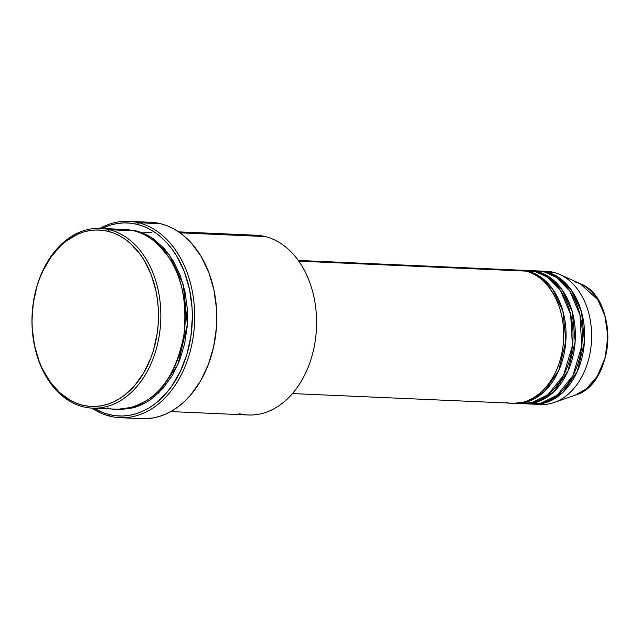 <?xml version="1.0" encoding="UTF-8"?>
<svg xmlns="http://www.w3.org/2000/svg" width="640" height="640" viewBox="0 0 640 640"><rect width="100%" height="100%" fill="white"/><g stroke="black" fill="none" stroke-linecap="round" stroke-linejoin="round"><path stroke-width="0.96" d="M574.728 281.76L580.128 283.64L597.768 299.704L604.84 315.568L607.856 335.984L605.216 357.624L597.352 376.136L586.52 388.704L575.24 395.144A58.04 41.536 -87.5 0 0 607.784 340.712A58.04 41.536 -87.5 0 0 580.128 283.64C619.192 298.056 615.416 384.2 575.24 395.144L554.176 402.496A66.632 47.688 92.5 0 1 537.504 404.144M292.448 393.576L513.088 403.256A66.632 47.688 -87.5 0 0 563.32 343.528A66.632 47.688 -87.5 0 0 525.696 271.096L512.104 270.496M515.416 403.36L522.384 403.664A66.632 47.688 -87.5 0 0 572.624 343.936A66.632 47.688 -87.5 0 0 534.992 271.504L528.016 271.2A66.632 47.688 92.5 0 0 521.256 270.216A66.632 47.688 92.5 0 0 520.088 270.184L528.016 271.2A66.632 47.688 92.5 0 1 565.648 343.632A66.632 47.688 92.5 0 1 515.416 403.36A66.632 47.688 92.5 0 1 514.248 403.288L528.336 401.464L544.424 391.448L558.768 370.48L565.864 340.944L562.936 311.232L552.688 289.144L539.96 276.544L528.016 271.2L534.992 271.504L524.736 270.552M524.712 403.768L531.688 404.072A66.632 47.688 -87.5 0 0 581.92 344.344A66.632 47.688 -87.5 0 0 544.288 271.912L537.32 271.608A66.632 47.688 92.5 0 0 530.552 270.624A66.632 47.688 92.5 0 0 529.392 270.592L537.32 271.608A66.632 47.688 92.5 0 1 574.944 344.04A66.632 47.688 92.5 0 1 524.712 403.768A66.632 47.688 92.5 0 1 523.552 403.696L537.632 401.872L553.72 391.856L568.064 370.888L575.16 341.352L572.24 311.64L561.992 289.552L549.264 276.952L537.32 271.608L544.288 271.912L534.032 270.96M534.008 404.176L540.984 404.48A66.632 47.688 -87.5 0 0 591.216 344.752A66.632 47.688 -87.5 0 0 553.592 272.32L546.616 272.016A66.632 47.688 92.5 0 0 539.848 271.032A66.632 47.688 92.5 0 0 538.688 271L546.616 272.016A66.632 47.688 92.5 0 1 584.24 344.448A66.632 47.688 92.5 0 1 534.008 404.176A66.632 47.688 92.5 0 1 532.848 404.104L546.936 402.28L563.024 392.264L577.368 371.296L584.464 341.76L581.536 312.048L571.288 289.96L558.56 277.36L546.616 272.016L553.592 272.32A66.632 47.688 92.5 0 1 559.792 274.472A66.632 47.688 92.5 0 1 591.552 340A66.632 47.688 92.5 0 1 554.176 402.496M92.464 408.152L116.872 409.216A89.952 64.384 -87.5 0 0 184.688 328.592A89.952 64.384 -87.5 0 0 133.888 230.8L109.48 229.728L108.08 231.32A88.288 63.192 92.5 0 1 157.176 333.552A88.288 63.192 92.5 0 1 82.408 405.136L83.328 406.824A89.952 64.384 -87.5 0 0 159.504 333.888A89.952 64.384 -87.5 0 0 109.48 229.728A89.952 64.384 92.5 0 1 160.28 327.52A89.952 64.384 92.5 0 1 92.464 408.152A89.952 64.384 92.5 0 1 83.328 406.824A89.952 64.384 92.5 0 1 32.536 309.04A89.952 64.384 92.5 0 1 100.352 228.408A89.952 64.384 92.5 0 1 109.48 229.728L115.544 230M170.76 411.584L248.216 414.984A89.952 64.384 -87.5 0 0 316.032 334.352A89.952 64.384 -87.5 0 0 265.232 236.56A89.952 64.384 92.5 0 1 315.256 340.72A89.952 64.384 92.5 0 1 239.08 413.656M138.592 222.76L137.184 224.344A96.616 69.152 92.5 0 1 190.912 336.216A96.616 69.152 92.5 0 1 109.096 414.56L110.016 416.248A98.288 70.344 -87.5 0 0 193.24 336.56A98.288 70.344 -87.5 0 0 138.592 222.76A98.288 70.344 92.5 0 1 194.088 329.6A98.288 70.344 92.5 0 1 119.992 417.696A98.288 70.344 92.5 0 1 110.016 416.248A98.288 70.344 92.5 0 1 92.048 408.128A98.288 70.344 -87.5 0 0 110.016 416.248L109.096 414.56L115.808 415.744L122.584 416L129.376 415.328L136.104 413.736L142.704 411.232L149.112 407.848L155.28 403.608L166.616 392.752L171.688 386.232L180.376 371.336L186.872 354.448L190.912 336.216L192.352 317.344L192.072 307.888L189.528 289.408L184.44 272.08L176.992 256.568L172.472 249.688L167.472 243.48L162.048 238L156.256 233.304L150.136 229.44L143.76 226.448L137.184 224.344L130.472 223.16L123.696 222.904L116.904 223.576L110.176 225.168L101.872 228.48A96.616 69.152 92.5 0 1 137.184 224.344L138.592 222.76L160.672 223.728L138.592 222.76A98.288 70.344 -87.5 0 0 99.928 228.392A98.288 70.344 92.5 0 1 128.608 221.312A98.288 70.344 92.5 0 1 138.592 222.76M125.92 229.544L136.216 230.904L142.336 232.864L148.272 235.648L153.968 239.248L164.416 248.72L173.28 260.904L180.208 275.344L184.952 291.48L187.32 308.688L187.216 326.312L184.656 343.664L179.728 360.096L172.624 374.96L163.624 387.696L153.064 397.8L147.32 401.752L141.352 404.904L135.208 407.232L128.944 408.72L118.032 409.256L137.08 406.616L158.752 392.872L177.96 364.408L187.336 324.56L183.264 284.624L169.424 254.992L152.288 238.088L136.216 230.904L125.92 229.544M151.416 232.32L142.28 232.84L151.416 232.32M506.32 402.28C519.608 408.296 554.944 396.64 562.752 348.248C569.28 299.544 539.752 271.84 525.696 271.096L298.792 261.144L525.696 271.096A66.632 47.688 -87.5 0 0 518.928 270.12L298.288 260.44M246.888 235.76A89.952 64.384 92.5 0 1 265.232 236.56L180.048 232.824L265.232 236.56A89.952 64.384 -87.5 0 0 256.104 235.24L178.64 231.848M119.992 417.696L142.08 418.664A98.288 70.344 -87.5 0 0 216.176 330.568A98.288 70.344 -87.5 0 0 160.672 223.728A98.288 70.344 -87.5 0 0 150.696 222.28L128.608 221.312M527.048 403.552L540.8 403.256L557.2 395.2L572.84 375.76L581.728 346.144L579.96 314.872L569.832 291.112L556.696 277.568L544.288 271.912A66.632 47.688 -87.5 0 0 537.528 270.928L530.552 270.624M543.328 271.368A66.632 47.688 92.5 0 1 553.592 272.32A66.632 47.688 -87.5 0 0 546.824 271.336L539.848 271.032M108.08 231.32L101.944 230.24L95.752 230L89.544 230.616L83.4 232.072L77.368 234.36L65.88 241.328L60.528 245.944L50.88 257.208L42.936 270.816L39.704 278.336L37.008 286.248L33.312 302.904L32 320.16L32.256 328.792L34.576 345.688L39.232 361.52L42.376 368.848L50.168 381.976L59.688 392.656L70.576 400.48L76.4 403.216L82.408 405.136L88.544 406.216L94.736 406.456L100.944 405.84L107.088 404.384L113.12 402.096L118.984 399L124.608 395.128L134.976 385.208L143.816 372.712L150.784 358.12L153.48 350.208L157.176 333.552L158.136 324.96L158.232 307.664L157.368 299.128L155.912 290.776L151.256 274.936L144.456 260.768L140.32 254.48L130.8 243.8L125.504 239.512L119.912 235.976L114.088 233.24L108.08 231.32L109.48 229.728A89.952 64.384 -87.5 0 0 33.304 302.672A89.952 64.384 -87.5 0 0 83.328 406.824L82.408 405.136A88.288 63.192 92.5 0 1 33.312 302.904A88.288 63.192 92.5 0 1 108.08 231.32M107.736 407.896C118.536 411.792 132.024 409.016 148.216 399.552C165.8 387.968 177.696 366.432 183.912 334.96C187.104 302.736 182.176 277.04 169.136 257.88C156.784 241.36 145.032 232.336 133.888 230.8A89.952 64.384 -87.5 0 0 124.76 229.48L100.352 228.408M93.984 408.216L102.52 412.456L109.096 414.56A96.616 69.152 92.5 0 1 93.984 408.216M153.848 222.52L160.672 223.728L167.36 225.864L173.848 228.912L180.072 232.84L185.968 237.616L191.488 243.192L201.168 256.504L208.744 272.28L213.92 289.904L216.504 308.712L216.4 327.96L213.592 346.928L208.216 364.88L200.456 381.12L190.616 395.032L185.032 400.944L179.08 406.08L172.808 410.392L166.288 413.832L159.568 416.384L152.728 418L141.992 418.656M517.752 403.144L531.496 402.848L547.904 394.792L563.544 375.352L572.432 345.736L570.664 314.464L560.536 290.704L547.392 277.16L534.992 271.504A66.632 47.688 -87.5 0 0 528.224 270.52L521.256 270.216M526.48 401.528L525.944 401.384M531.568 273.104L533.112 272.872M142.312 232.848L140.872 233.104M559.792 274.472L580.128 283.64M526.456 402.048L523.752 402.056"/></g></svg>

